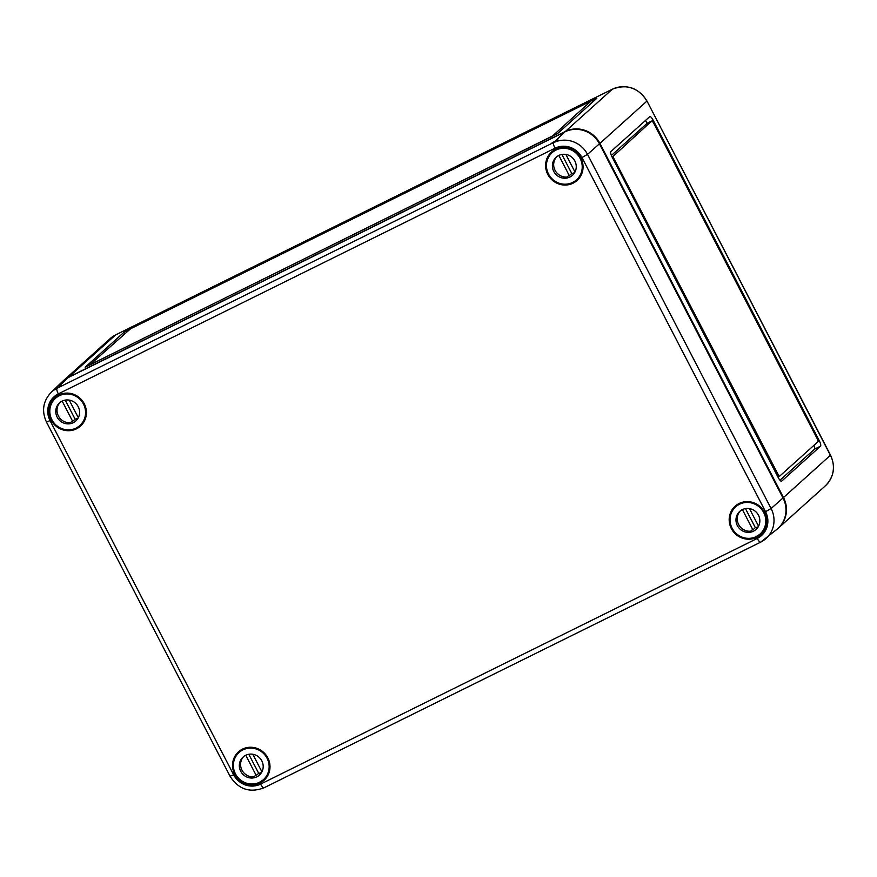 <?xml version="1.0" encoding="UTF-8"?>
<svg xmlns="http://www.w3.org/2000/svg" width="877" height="877" viewBox="0 0 877 877"><rect width="100%" height="100%" fill="white"/><g stroke="black" fill="none" stroke-linecap="round" stroke-linejoin="round"><path stroke-width="1.32" d="M778.118 528.316A26.08 25.115 -132 0 0 778.359 528.107A26.08 25.115 -132 0 0 783.49 497.544L599.912 143.389A26.08 25.115 -132 0 0 565.369 131.451L68.713 377.11A26.08 25.115 -132 0 0 63.243 380.815A26.08 25.115 -132 0 0 63.001 381.035M649.758 116.619L610.82 151.633A5.218 1.359 63.7 0 0 612.168 157.191L778.195 477.483A5.218 1.359 63.7 0 0 781.55 481.221A5.218 1.359 63.7 0 0 781.626 481.166L820.565 446.141A5.218 1.359 63.7 0 0 819.217 440.583L653.19 120.302A5.218 1.359 63.7 0 0 649.835 116.564A5.218 1.359 63.7 0 0 649.758 116.619M557.849 133.348L85.157 367.255L124.205 332.076L129.763 328.897L593.312 99.616L596.788 98.323L557.849 133.348M551.48 136.637L89.75 364.909L130.574 328.776L591.109 100.987L551.6 136.856M651.863 121.377L653.19 120.302M650.646 121.98L613.209 156.259L613.67 158.112L779.204 476.562L818.175 441.526L817.715 439.673L653.299 122.462L652.181 121.223L650.646 121.98L651.688 121.048L647.171 123.273A5.218 1.359 63.7 0 0 645.395 120.544M779.971 480.223L814.547 449.123A5.218 1.359 63.7 0 0 813.988 445.286M611.379 155.47L647.171 123.273M759.701 534.356L755.908 536.757M233.633 774.786L50.055 420.62L46.47 422.078L230.048 776.244L233.633 774.786A20.368 19.612 -132 0 0 260.612 784.093A5.218 1.359 63.7 0 0 263.966 787.831L760.622 542.172L777.285 529.061A26.08 25.115 -132 0 0 783.008 497.983L599.429 143.817L587.513 154.363L581.966 157.531L765.544 511.686A20.368 19.612 -132 0 1 757.268 538.445A5.218 1.359 63.7 0 0 760.622 542.172A5.218 1.359 63.7 0 0 760.699 542.129A25.576 24.633 -132 0 0 765.478 539.004A25.576 24.633 -132 0 0 771.091 508.528L765.544 511.686M599.429 143.817A26.08 25.115 48 0 0 564.876 131.89L555.415 140.956L551.271 143.444L553.913 142.392C558.824 140.079 559.329 139.596 555.415 140.956L558.178 140.145M553.913 142.392L56.972 388.314A25.576 24.633 48 0 0 51.052 392.479L62.179 381.791A26.08 25.115 48 0 1 68.231 377.548L58.759 386.614L61.401 385.562L56.972 388.314A5.218 1.359 63.7 0 0 58.331 393.872A20.368 19.612 48 0 0 50.055 420.62M58.759 386.614C54.133 389.476 53.629 389.958 57.257 388.051L54.736 389.333M573.119 183.183A19.13 18.417 -132 0 0 578.173 179.434A19.13 18.417 -132 0 0 578.031 153.924A19.13 18.417 -132 0 0 552.674 151.085A19.13 18.417 -132 0 0 548.662 175.948A19.13 18.417 -132 0 0 573.119 183.183M76.463 428.842A19.13 18.417 -132 0 0 81.528 425.093A19.13 18.417 -132 0 0 81.386 399.583A19.13 18.417 -132 0 0 56.029 396.744A19.13 18.417 -132 0 0 52.006 421.607A19.13 18.417 -132 0 0 76.463 428.842M260.041 782.997A19.13 18.417 -132 0 0 265.106 779.258A19.13 18.417 -132 0 0 264.964 753.749A19.13 18.417 -132 0 0 239.607 750.909A19.13 18.417 -132 0 0 235.584 775.772A19.13 18.417 -132 0 0 260.041 782.997M263.045 780.004L259.252 782.416M564.876 131.89L68.231 377.548M756.698 537.349A19.13 18.417 -132 0 0 761.762 533.6A19.13 18.417 -132 0 0 761.609 508.09A19.13 18.417 -132 0 0 736.263 505.251A19.13 18.417 -132 0 0 732.24 530.114A19.13 18.417 -132 0 0 756.698 537.349M572.714 182.416A18.253 17.584 48 0 1 549.769 176.113A18.253 17.584 48 0 1 552.126 152.675A18.253 17.584 48 0 1 577.417 154.484A18.253 17.584 48 0 1 576.551 179.818A18.253 17.584 48 0 1 572.714 182.416M552.126 152.675L553.387 151.546A18.253 17.584 48 0 1 553.683 151.272L555.075 150.022A18.253 17.584 -132 0 0 554.768 150.296A18.253 17.584 -132 0 0 554.472 150.57M578.096 178.415L578.886 177.713A18.253 17.584 -132 0 0 579.193 177.439A18.253 17.584 -132 0 0 580.903 175.663M582.449 171.739A18.253 17.584 48 0 1 577.8 178.689L576.551 179.818M574.665 172.616A12.168 11.719 48 0 1 571.76 173.493L561.883 154.44M565.873 154.44L574.994 172.024M558.824 155.426L569.326 175.685A12.168 11.719 48 0 1 568.439 175.795L567.046 177.044A12.168 11.719 48 0 1 556.61 156.917L557.125 156.446M571.76 173.493L569.326 175.685M569.929 177.022A12.168 11.719 48 0 1 556.204 157.191A12.168 11.719 48 0 1 573.054 158.408A12.168 11.719 48 0 1 569.929 177.022M756.303 536.571A18.253 17.584 48 0 1 733.358 530.278A18.253 17.584 48 0 1 735.704 506.829A18.253 17.584 48 0 1 760.995 508.649A18.253 17.584 48 0 1 760.129 533.983A18.253 17.584 48 0 1 756.303 536.571M735.704 506.829L736.965 505.711A18.253 17.584 48 0 1 737.272 505.437L738.653 504.187A18.253 17.584 -132 0 0 738.357 504.45A18.253 17.584 -132 0 0 738.05 504.735M761.674 532.58L762.464 531.868A18.253 17.584 -132 0 0 762.771 531.605A18.253 17.584 -132 0 0 764.481 529.818M766.038 525.893A18.253 17.584 48 0 1 761.379 532.854L760.129 533.983M758.243 526.781A12.168 11.719 48 0 1 755.338 527.658L745.461 508.605M749.451 508.594L758.572 526.189M742.402 509.592L752.904 529.851A12.168 11.719 48 0 1 752.017 529.96L750.624 531.21A12.168 11.719 48 0 1 740.188 511.072L740.703 510.611M755.338 527.658L752.904 529.851M753.507 531.188A12.168 11.719 48 0 1 739.782 511.357A12.168 11.719 48 0 1 756.632 512.563A12.168 11.719 48 0 1 753.507 531.188M76.069 428.075A18.253 17.584 48 0 1 53.124 421.771A18.253 17.584 48 0 1 55.481 398.322A18.253 17.584 48 0 1 80.761 400.142A18.253 17.584 48 0 1 79.895 425.477A18.253 17.584 48 0 1 76.069 428.075M55.481 398.322L56.731 397.204A18.253 17.584 48 0 1 57.038 396.93L58.419 395.68A18.253 17.584 -132 0 0 58.123 395.955A18.253 17.584 -132 0 0 57.816 396.229M81.44 424.073L82.23 423.372A18.253 17.584 -132 0 0 82.537 423.098A18.253 17.584 -132 0 0 84.247 421.322M85.803 417.397A18.253 17.584 48 0 1 81.144 424.347L79.895 425.477M78.009 418.274A12.168 11.719 48 0 1 75.104 419.151L65.227 400.098M69.217 400.098L78.338 417.682M62.168 401.085L72.67 421.344A12.168 11.719 48 0 1 71.782 421.453L70.39 422.703A12.168 11.719 48 0 1 59.954 402.565L60.469 402.104M75.104 419.151L72.67 421.344M73.273 422.681A12.168 11.719 48 0 1 59.548 402.85A12.168 11.719 48 0 1 76.398 404.067A12.168 11.719 48 0 1 73.273 422.681M259.647 782.229A18.253 17.584 48 0 1 236.702 775.937A18.253 17.584 48 0 1 239.059 752.488A18.253 17.584 48 0 1 264.339 754.308A18.253 17.584 48 0 1 263.473 779.631A18.253 17.584 48 0 1 259.647 782.229M239.059 752.488L240.309 751.359A18.253 17.584 48 0 1 240.616 751.096L242.008 749.846A18.253 17.584 -132 0 0 241.701 750.109A18.253 17.584 -132 0 0 241.394 750.383M265.018 778.239L265.808 777.526A18.253 17.584 -132 0 0 266.115 777.263A18.253 17.584 -132 0 0 267.825 775.476M269.382 771.552A18.253 17.584 48 0 1 264.722 778.513L263.473 779.631M261.587 772.44A12.168 11.719 48 0 1 258.682 773.317L248.805 754.264M252.795 754.253L261.916 771.837M245.746 755.25L256.248 775.509A12.168 11.719 48 0 1 255.36 775.619L253.968 776.869A12.168 11.719 48 0 1 243.532 756.73L244.047 756.27M258.682 773.317L256.248 775.509M256.851 776.847A12.168 11.719 48 0 1 243.126 757.015A12.168 11.719 48 0 1 259.976 758.221A12.168 11.719 48 0 1 256.851 776.847M830.541 455.163C835.737 466.772 833.983 477.011 825.29 485.891A26.08 25.115 48 0 0 830.431 455.338L646.963 101.008L830.541 455.163L783.49 497.544M612.475 89.158A5.218 1.359 63.7 0 0 612.376 89.191A5.218 1.359 63.7 0 0 612.299 89.246A26.08 25.115 48 0 1 646.842 101.173L599.912 143.389M68.713 377.11L115.643 334.904L612.299 89.246L565.369 131.451M592.918 101.809L592.271 100.559M593.959 100.866L593.312 99.616M124.852 333.315L124.205 332.076M612.003 156.862L613.209 156.259M777.274 475.718L778.085 475.312M612.859 158.507L613.67 158.112M818.23 441.076L819.217 440.583M814.547 449.123L820.565 446.141M115.643 334.904A26.08 25.115 -132 0 0 110.173 338.61L115.731 334.85A5.218 1.359 63.7 0 0 115.643 334.904M115.819 334.817A5.218 1.359 63.7 0 0 115.731 334.85L612.376 89.191C626.891 83.743 638.412 87.689 646.963 101.008M783.008 497.983L771.091 508.528L587.513 154.363A25.576 24.633 48 0 0 553.628 142.666A5.218 1.359 63.7 0 0 554.988 148.213A20.368 19.612 48 0 1 581.966 157.531M230.048 776.244C238.434 789.311 249.737 793.17 263.966 787.831A5.218 1.359 63.7 0 0 264.043 787.787L760.534 542.205M757.268 538.445L260.612 784.093M554.988 148.213L58.331 393.872M592.304 100.504L592.962 101.765M63.243 380.815L110.173 338.61M825.29 485.891L778.359 528.107M51.052 392.479C43.006 401.173 41.482 411.05 46.47 422.078M556.215 149.002L554.768 150.296M580.629 176.145L579.193 177.439M739.793 503.157L738.357 504.45M764.207 530.311L762.771 531.605M59.559 394.661L58.123 395.955M83.973 421.804L82.537 423.098M243.137 748.815L241.701 750.109M267.551 775.97L266.115 777.263"/></g></svg>

